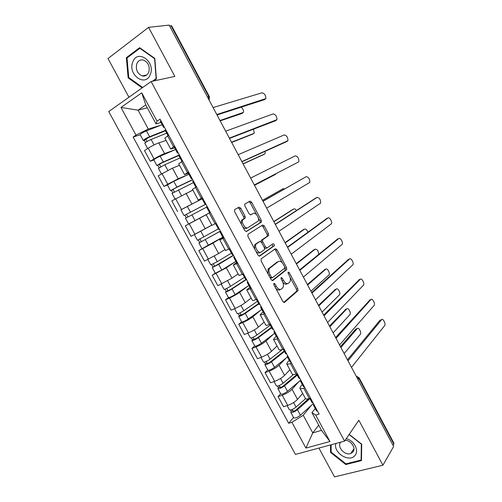 <?xml version="1.0" encoding="UTF-8"?>
<svg xmlns="http://www.w3.org/2000/svg" width="502" height="502" viewBox="0 0 502 502"><rect width="100%" height="100%" fill="white"/><g stroke="black" fill="none" stroke-linecap="round" stroke-linejoin="round"><path stroke-width="0.75" d="M273.885 283.323L273.923 284.866L282.858 301.526L284.471 302.417L298.006 290.627L297.786 288.656L289.227 272.624L288.035 272.103L288.192 273.452L289.309 275.535C290.532 278.033 290.765 280.11 290.005 281.76L288.424 283.247C286.818 284.151 285.136 283.172 283.392 280.311L282.262 278.196L281.145 277.543L281.189 279.049L282.325 281.17C283.567 283.705 283.799 285.82 283.015 287.52L281.365 289.083C279.696 290.024 277.97 289.039 276.188 286.134L275.033 283.975L273.885 283.323M240.778 208.23L239.071 207.131L234.666 209.566L234.635 211.656L244.725 230.456L246.438 231.516L261.498 222.066L261.266 220.278L251.609 202.193L249.971 201.107L244.662 204.17L244.901 205.933L249.111 213.802L250.774 214.875L253.259 213.413C255.531 211.813 259.841 218.42 258.248 221.031L247.869 227.688C245.541 229.42 241.042 222.712 242.686 219.958L245.265 217.981L245.032 216.174L240.778 208.23L239.435 208.932L237.904 207.778M151.102 81.525L174.853 76.423L148.586 27.346L169.149 25.1L393.65 446.491L382.907 465.21L358.855 420.268L344.585 441.114L151.102 81.525L108.739 111.551L295.452 454.423L344.585 441.114M261.115 258.875L261.14 261.046L271.118 279.639L272.755 280.587L286.761 269.505L286.542 267.597L276.985 249.701L275.403 248.722L261.115 258.875M257.959 255.116L247.925 236.417L247.925 234.29L262.722 224.978L264.328 226.007L268.445 233.719L268.677 235.538L262.496 239.837L262.722 241.694L265.502 246.89L267.127 247.888L273.075 243.765C273.998 243.846 274.418 244.512 274.337 245.748L259.634 256.12L257.959 255.116M318.902 448.073L334.514 476.9L382.907 465.21M148.586 27.346L107.993 58.539L128.939 97.231M169.544 25.834L171.671 25.847L209.365 96.616L208.788 96.629L171 25.677M358.033 379.637L359.093 377.793L393.938 443.222L393.825 444.069L358.899 378.483L356.332 376.444M393.066 445.393L393.825 444.069M305.411 398.506L305.442 398.575C305.9 399.184 307.193 399.165 309.326 398.513L310.512 398.136M298.753 381.752L292.045 389.251C289.547 391.729 286.272 393.731 282.218 395.237L287.721 405.39C291.787 403.915 295.057 401.907 297.523 399.372L302.656 393.411M287.721 405.39L283.542 406.72L278.052 396.605L280.674 393.737M304.915 387.757L303.735 388.146C301.608 388.824 300.328 388.874 299.895 388.297L300.654 386.389L302.311 384.513M282.218 395.237L278.052 396.605M292.277 374.191L292.308 374.247C292.716 374.768 293.977 374.68 296.086 373.971L297.266 373.57M267.742 369.899L265.025 372.616L270.547 382.781L274.688 381.351C278.729 379.801 282.017 377.818 284.552 375.402L289.886 369.761M291.637 363.134L290.463 363.548C288.361 364.276 287.119 364.396 286.73 363.912L287.577 362.162L289.296 360.392M286.084 358.064L279.049 365.224C276.476 367.583 273.176 369.56 269.147 371.141L265.025 372.616M279.074 349.731L279.099 349.781C279.457 350.214 280.687 350.057 282.777 349.298L283.937 348.865M254.74 345.928L251.929 348.488L257.476 358.71L261.58 357.186C265.589 355.554 268.903 353.596 271.519 351.3L277.048 345.978M278.277 338.367L277.123 338.812C275.04 339.597 273.828 339.785 273.49 339.39L276.213 336.133M273.377 334.225L265.978 341.065C263.33 343.305 260.011 345.257 256.007 346.92L251.929 348.488M265.796 325.139L265.815 325.177C266.129 325.522 267.321 325.29 269.386 324.48L270.54 324.022M241.663 321.826L238.757 324.229L244.336 334.508L248.396 332.882C252.38 331.176 255.719 329.237 258.411 327.066L264.134 322.064M264.849 313.468L263.701 313.938C261.642 314.773 260.463 315.036 260.174 314.729L263.054 311.748M260.663 310.23L252.845 316.768C250.115 318.889 246.771 320.822 242.799 322.56L238.757 324.229M252.443 300.409L252.456 300.434C252.719 300.692 253.88 300.391 255.926 299.525L257.068 299.035M228.517 297.592L225.511 299.832L231.127 310.173L235.143 308.448C239.096 306.659 242.46 304.745 245.227 302.693L251.157 298.025M251.345 288.424L246.783 289.93L249.827 287.219M248.013 286.027L239.63 292.346C236.825 294.341 233.455 296.249 229.514 298.062L225.511 299.832M239.015 275.535L243.514 273.91M215.295 273.226L212.195 275.303L217.837 285.701L231.974 278.19L238.105 273.854M237.76 263.236L233.317 264.987L236.524 262.559M235.614 261.529L226.346 267.779L212.195 275.303M224.099 237.904L219.776 239.912L225.517 250.536L229.885 248.634M202.049 248.697L198.805 250.636L204.477 261.09L218.646 253.548L224.984 249.55M219.776 239.912L223.145 237.76M222.832 237.17L212.986 243.081L198.805 250.636M210.357 212.428L206.159 214.687L211.932 225.373L216.18 223.221M206.184 214.73L185.338 225.837L191.042 236.348L211.788 225.109M201.898 198.372L198.265 200.072L202.394 197.662M181.159 209.679L202.118 198.773M196.539 186.807L192.461 189.323L198.265 200.072M192.881 190.101L171.797 200.894L177.532 211.461M188.332 173.209L184.529 174.621L188.532 171.954M167.417 184.949L163.947 186.437L167.756 184.196L178.216 178.794L188.89 174.25L173.767 181.329L167.404 184.931L170.529 190.691L171.427 190.383L172.763 192.856M182.64 161.035L178.699 163.834M179.509 165.334L172.456 168.151L158.174 175.813L163.947 186.437M174.677 147.908L170.705 149.025L174.583 146.101M153.857 159.956L150.286 161.274L154.045 158.927C157.816 156.649 161.33 154.873 164.587 153.593L174.746 149.897M168.659 135.113L164.851 138.182M166.062 140.428L158.795 142.894C155.507 144.112 151.98 145.881 148.228 148.19L144.482 150.587L150.286 161.274M311.378 405.302L303.221 415.279L312.759 432.893L321.531 430.377L311.943 412.625L315.25 408.502M318.695 425.131L312.759 432.893L305.913 448.079L291.913 422.295L303.221 415.279M311.943 412.625L315.708 415.123L329.946 441.496L305.913 448.079M160.954 122.463L156.034 123.938L145.762 104.905L138.1 110.176L148.31 129.039L135.998 135.132L133.13 137.033L288.669 423.274L291.913 422.295M135.998 135.132L120.969 107.453L141.746 92.839L157.051 121.189L156.034 123.938M315.708 415.123L319.121 414.094L160.069 119.187L157.051 121.189M330.542 444.916L330.542 452.427L345.79 464.532L361.459 460.61L361.722 444.195L349.191 434.387M153.518 81.004L156.392 78.971L154.823 58.389L139.594 47.703L126.353 57.686L128.142 77.879L142.129 87.881M147.293 107.748L138.1 110.176L120.969 107.453M148.31 129.039L160.922 125.186M293.532 417.451L288.669 423.274M140.221 134.825L133.13 137.033M329.946 441.496L321.531 430.377M145.762 104.905L141.746 92.839M331.144 451.568L330.542 452.427M346.305 463.748L345.79 464.532M128.995 77.71L128.142 77.879M127.709 57.473L126.353 57.686M275.585 287.972C277.223 289.961 278.685 290.526 279.972 289.673L280.449 289.472M282.751 282.08C284.358 284.076 285.795 284.659 287.05 283.837L287.571 283.617M283.705 302.449L296.638 291.198L296.425 289.234L290.049 277.311M282.394 262.979L275.636 250.329L274.594 249.299M272.084 280.637L285.249 270.296L284.854 267.585M271.312 277.041L272.46 277.7L284.653 268.206L284.609 266.738L283.429 264.535C281.716 261.699 280.041 260.682 278.403 261.492L269.379 268.507C268.626 270.183 268.865 272.266 270.089 274.763L271.312 277.041L270.026 277.612M270.333 278.183L272.285 277.782M277.681 261.824L278.403 261.492M268.087 273.998L267.999 269.128L277.041 262.113M261.147 241.826L261.347 240.263L267.334 236.191L267.108 234.365L262.998 226.672L261.78 225.574M264.598 248.164L265.771 248.528L266.976 247.963M259.076 256.189L272.868 246.532L272.172 244.392M256.522 243.721L255.951 244.374C254.225 247.16 258.737 254.025 261.021 252.123L264.61 249.544L264.385 247.662L261.592 242.453L259.948 241.437L254.583 245.032L254.752 249.143M255.725 250.95C257.149 252.795 258.461 253.397 259.653 252.77M258.725 242.033L259.948 241.437M255.154 244.38L258.593 242.096M241.399 224.256L241.337 220.648L243.916 218.671L243.683 216.87L239.435 208.932M242.704 226.684C244.097 228.354 245.365 228.912 246.513 228.366L247.643 227.795M252.067 214.028L253.259 213.413M250.479 214.95L251.929 214.097M256.654 214.806L250.285 202.883L248.816 201.748M246.036 231.598L260.168 222.731L259.936 220.943L258.298 217.868M305.542 398.695L296.042 407.122C292.992 409.4 290.771 410.285 289.378 409.789L287.1 405.585M308.573 398.732L295.973 409.958C294.517 411.05 293.45 411.477 292.779 411.226L292.98 410.686L292.296 409.425M344.14 353.565L360.342 334.326C361.791 332.613 358.623 326.758 357.229 328.584L340.896 347.478M309.903 398.601L297.448 409.72C294.404 412.004 292.183 412.889 290.783 412.374L291.204 411.238L290.52 409.983M313.392 403.476L300.428 415.217C297.391 417.513 295.163 418.386 293.752 417.846L290.783 412.374M340.475 346.681L355.686 329.149L356.464 328.866M293.325 411.326L292.98 410.686L291.204 411.238M313.763 404.16L313.505 405.265L314.497 405.522M313.505 405.265L316.517 410.862L317.521 411.132M347.484 359.846L379.945 320.27L380.692 320M309.784 398.368L312.081 402.623L313.066 402.868M351.494 367.37L384.714 325.553C386.076 323.84 382.857 317.854 381.558 319.68L347.986 360.775M293.425 374.58L283.097 383.214C280.003 385.429 277.788 386.352 276.458 385.975L274.067 381.564M296.902 374.492L283.059 386.12C281.578 387.18 280.518 387.619 279.878 387.437L280.103 386.935L279.319 385.492M333.121 332.876L349.95 314.591C351.362 312.871 348.2 307.155 346.788 308.868L329.864 326.758M297.24 375.113L284.508 385.825C281.421 388.046 279.206 388.962 277.87 388.573L278.346 387.531L277.562 386.088M300.554 380.215L287.502 391.347C284.421 393.587 282.206 394.497 280.856 394.076L277.87 388.573M329.494 326.068L345.934 309.201M280.405 387.494L280.103 386.935L278.346 387.531M282.526 349.386L270.076 359.168C266.938 361.327 264.736 362.281 263.475 362.03L260.965 357.411M284.214 350.973L270.076 362.143C268.57 363.184 267.516 363.636 266.907 363.511L267.152 363.053L266.273 361.427M322.046 312.093L339.515 294.768C340.889 293.049 337.733 287.458 336.296 289.064L318.77 305.95M284.502 351.507L271.5 361.798C268.363 363.963 266.16 364.91 264.893 364.647L265.414 363.686L264.535 362.061M287.451 356.966L274.506 367.351C271.381 369.528 269.179 370.476 267.892 370.181L264.893 364.647M318.463 305.36L335.349 289.447M267.415 363.53L267.152 363.053L265.414 363.686M335.92 443.461C332.851 452.71 349.593 463.164 355.09 455.308C359.313 450.489 353.992 440.436 346.261 438.666M340.695 442.168L340.632 442.249C336.666 446.849 344.956 455.998 350.823 453.469L352.95 451.944C356.294 448.167 350.954 440.235 345.125 440.323M349.085 434.544L361.346 444.138L361.095 460.039L345.922 463.842L331.144 452.12L331.144 444.753M361.478 459.418L361.095 460.039M150.293 74.459C155.896 61.646 137.259 48.587 132.773 62.047C127.445 74.698 145.542 87.649 150.293 74.459M148.755 72.244C150.104 66.496 148.341 62.436 143.472 60.064C140.403 59.412 138.175 60.648 136.789 63.773C135.496 69.59 137.31 73.637 142.223 75.909C145.191 76.499 147.375 75.281 148.755 72.244M142.681 87.492L128.757 77.54L127.031 57.981L139.863 48.317L154.61 58.665L156.128 78.594L152.376 81.249M140.365 48.242L139.863 48.317M300.698 379.939L300.384 380.949L301.338 381.125M300.384 380.949L303.421 386.571L304.381 386.766M335.6 337.532L369.999 299.889M296.538 373.814L298.954 378.295L299.901 378.458M339.565 344.974L374.153 305.379C375.483 303.666 372.277 297.818 370.947 299.525L336.033 338.348M287.564 355.579L287.2 356.502L288.11 356.596M287.2 356.502L290.25 362.155L291.173 362.268M323.652 315.112L359.256 279.696M283.222 349.128L285.757 353.828L286.667 353.916M327.568 322.46L363.548 285.111C364.841 283.404 361.641 277.681 360.285 279.275L324.022 315.802M270.302 325.177L256.986 334.997C253.805 337.093 251.609 338.084 250.41 337.959L247.793 333.127M271.463 327.329L257.018 338.041L253.861 339.459L254.137 339.045L253.152 337.231M310.92 291.21L329.03 274.858C330.366 273.144 327.216 267.673 325.754 269.172L307.632 285.036M271.701 327.768L258.417 337.639C255.236 339.741 253.046 340.726 251.841 340.588L252.412 339.716L251.433 337.909M274.663 333.259L261.442 343.224C258.273 345.345 256.076 346.317 254.859 346.148L251.841 340.588M307.375 284.552L324.719 269.612M254.351 339.44L254.137 339.045L252.412 339.716M257.419 301.294L243.821 310.688C240.596 312.727 238.412 313.75 237.283 313.75L234.541 308.705M258.637 303.553L243.89 313.806L240.753 315.269L241.048 314.898L239.962 312.897M318.714 254.313C318.475 250.9 317.295 249.193 315.168 249.187L296.469 264.002M258.825 303.905L245.258 313.348C242.039 315.388 239.856 316.404 238.714 316.392L239.341 315.614L238.255 313.618M261.806 309.427L248.302 318.965C245.089 321.023 242.905 322.033 241.751 321.989L238.714 316.392M296.255 263.632L314.039 249.695M241.217 315.212L241.048 314.898L239.341 315.614M244.468 277.286L230.587 286.247C227.312 288.223 225.141 289.277 224.08 289.409L221.219 284.145M245.785 279.627L230.688 289.441L227.563 290.947L227.889 290.62L226.703 288.43M307.939 232.206C306.942 229.765 305.806 228.73 304.532 229.113L285.192 242.912M246.526 279.495L232.031 288.92C228.761 290.903 226.59 291.951 225.523 292.07L226.195 291.38L225.009 289.196M248.879 285.456L235.093 294.567C231.836 296.563 229.659 297.604 228.573 297.692L225.523 292.07M285.048 242.642L303.308 229.69M228.015 290.853L226.195 291.38M274.349 331.088L273.935 331.91L274.807 331.929M273.935 331.91L277.004 337.595L277.882 337.633M311.648 292.572L348.457 259.415M269.831 324.305L272.486 329.224L273.352 329.23M315.513 299.832L352.893 264.755C354.148 263.054 350.961 257.457 349.574 258.938L311.949 293.137M261.071 306.452L260.594 307.186L261.429 307.124M260.594 307.186L263.682 312.903L264.523 312.859M299.575 269.913L337.608 239.046M256.365 299.336L259.139 304.482L259.967 304.413M303.396 277.085L342.188 244.305C343.412 242.61 340.231 237.132 338.819 238.5L299.813 270.358M247.712 281.685L247.185 282.319L247.975 282.174M247.185 282.319L250.285 288.066L251.088 287.947M287.445 247.141L326.708 218.59M242.817 274.23L245.716 279.601L246.501 279.451M291.216 254.225L331.433 223.767C332.619 222.079 329.45 216.707 328.007 217.968L287.615 247.461M231.447 253.146L217.278 261.674L210.802 264.937L207.828 259.452M225.003 249.588L223.697 250.36M233.436 255.217L214.304 266.493L214.655 266.211L213.363 263.826M296.525 210.476C295.54 209.096 294.649 208.587 293.852 208.945L273.891 221.702M233.524 255.386L218.734 264.353L212.252 267.61L212.98 267.014L211.693 264.636M235.877 261.366L221.809 270.038L215.32 273.264L212.252 267.61M273.803 221.539L292.528 209.604M214.73 266.355L212.98 267.014M234.277 256.779L233.694 257.313L234.447 257.087M233.694 257.313L236.812 263.092L237.571 262.891M275.253 224.256L315.758 198.039M229.194 248.973L232.219 254.577L232.966 254.345M278.974 231.246L320.634 203.134C320.778 199.79 319.617 197.863 317.151 197.349L275.353 224.45M196.602 233.436L199.752 231.761M207.615 227.444L211.806 225.141M218.357 228.874L197.449 240.326L194.399 234.591M211.825 225.178L194.362 234.629M220.416 231.083L200.976 241.901L201.346 241.663L199.953 239.09M284.559 188.934L283.122 188.689L262.533 200.386M220.453 231.152L198.911 243.012L199.696 242.51L198.296 239.937M222.813 237.139L201.992 248.703L198.911 243.012M262.508 200.329L283.122 188.689M201.384 241.726L199.696 242.51M220.767 231.729L220.127 232.162L220.836 231.861M220.127 232.162L223.264 237.979L223.986 237.691M262.992 201.246L306.245 176.629L263.029 201.315M216.199 223.252L215.502 223.585L218.646 229.414L219.349 229.1M266.669 208.148L309.778 182.414C309.903 179.126 308.724 177.2 306.245 176.629M205.895 204.157L184.027 215.578L180.921 209.849L202.143 198.817M205.876 204.119L184.027 215.578M187.936 216.927L186.487 214.247M210.351 212.415L188.595 223.999L210.357 212.421M254.495 185.294L275.523 174.351L276.031 173.673M206.629 207.138L185.495 218.282L188.595 223.999M275.523 174.351L254.508 185.32M186.298 217.818L184.868 215.176M210.325 212.365L209.641 212.722L210.319 212.352M209.641 212.722L206.485 206.874L207.15 206.485M254.301 184.931L298.521 161.958L254.313 184.956M205.694 203.787L204.992 204.107L205.657 203.712M204.992 204.107L201.835 198.246L202.488 197.832M298.521 161.958L298.878 161.594C298.979 158.368 297.78 156.436 295.283 155.808L250.642 178.059M192.73 179.741L175.669 187.88L171.427 190.383M192.655 179.597L176.905 187.114L170.529 190.691M174.382 191.927L172.977 189.323M243.05 163.809L264.711 153.938L265.125 153.537L265.112 151.328M193.402 182.615L172.004 193.408L175.054 199.037M192.856 190.051L190.691 191.118M263.387 154.685L243.119 163.941M195.868 187.183L192.768 181.435L193.389 180.965M286.134 141.859L241.945 161.744M192.028 178.436L191.268 178.656L191.883 178.179M191.268 178.656L188.087 172.763L188.696 172.261M241.864 161.588L287.922 140.685C287.997 137.51 286.78 135.584 284.276 134.9L238.186 154.685M179.49 155.187L162.09 162.805L156.95 165.666L153.807 159.874C154.509 159.04 156.624 157.804 160.144 156.166L175.562 149.546M179.358 154.949L163.294 161.983C159.787 163.639 157.672 164.869 156.95 165.666M160.753 166.783L159.391 164.261M231.547 142.217L253.843 133.432L254.307 133.005L253.491 129.221M180.099 157.954L164.781 164.725L158.437 168.402L161.399 173.861M179.503 165.315L179.057 165.516M252.631 134.141L231.673 142.461M159.153 167.762L157.904 165.459M181.975 161.437L178.969 155.858L179.547 155.3M275.196 120.85L229.521 138.414M178.279 152.941L177.457 153.06L178.034 152.495M174.269 147.149L174.828 146.546M229.364 138.125L276.922 119.677C276.972 116.558 275.736 114.632 273.213 113.885L225.668 131.185M165.44 130.784L148.435 137.592L144.312 140.391L143.302 140.504L140.14 134.674C140.773 133.708 142.869 132.434 146.44 130.859L162.165 124.703M165.265 130.451L149.609 136.707C146.051 138.301 143.948 139.562 143.302 140.504M147.048 141.495L145.724 139.06M219.989 120.524L243.432 112.385C243.84 110.653 243.112 108.921 241.249 107.19M166.727 133.155L151.102 139.468C147.55 141.068 145.448 142.33 144.796 143.252L147.67 148.548M241.832 113.508L220.177 120.875M145.467 142.524L144.312 140.391M168.007 135.534L165.089 130.131L165.629 129.485M264.203 99.735L217.021 114.958M164.449 127.307L163.57 127.32L164.104 126.667M163.57 127.32L160.358 121.352L160.878 120.687M216.801 114.538L265.865 98.58C265.891 95.512 264.636 93.579 262.1 92.776L213.08 107.56M161.964 173.523L167.756 184.196M175.625 198.71L181.385 209.328M189.21 223.76L194.933 234.315M202.72 248.666L208.412 259.164M216.155 273.433L221.815 283.875M229.514 298.062L235.143 308.448M242.799 322.56L248.396 332.882M256.007 346.92L261.58 357.186M269.147 371.141L274.688 381.351M148.228 148.19L154.045 158.927M158.795 142.894L164.587 153.593M172.456 168.151L178.216 178.794M181.561 161.682L187.447 172.594M186.041 193.27L191.764 203.85M195.447 187.422L201.302 198.271M199.551 218.244L205.243 228.768M209.259 213.017L215.076 223.798M212.986 243.081L218.646 253.548M222.982 238.463L228.768 249.187M226.346 267.779L231.974 278.19M236.637 263.763L242.384 274.425M239.63 292.346L245.227 302.693M250.209 288.926L255.926 299.525M252.845 316.768L258.411 327.066M263.701 313.938L269.386 324.48M265.978 341.065L271.519 351.3M277.123 338.812L282.777 349.298M279.049 365.224L284.552 375.402M290.463 363.548L296.086 373.971M292.045 389.251L297.523 399.372M303.735 388.146L309.326 398.513M167.599 135.797L173.516 146.766M207.452 96.993L208.788 96.629L209.039 99.973M274.895 286.692L276.188 286.134M281.045 278.729L282.262 278.196M282.149 280.85L283.392 280.311M288.054 273.138L289.227 272.624M296.425 289.234L297.786 288.656M296.506 291.361L297.874 290.783M284.145 302.555L284.471 302.417M273.772 284.527L275.033 283.975M275.636 250.329L276.985 249.701M285.186 268.2L286.542 267.597M285.249 270.296L286.604 269.693M268.589 268.438L269.963 267.811M268.808 275.334L270.089 274.763M262.998 226.672L264.328 226.007M267.108 234.365L268.445 233.719M267.139 236.411L268.482 235.758M261.347 240.263L262.697 239.611M261.498 242.284L262.722 241.694M264.278 247.473L265.502 246.89M272.868 246.532L274.211 245.898M243.683 216.87L245.032 216.174M243.677 218.935L245.026 218.244M241.989 219.926L243.338 219.236M250.285 202.883L251.609 202.193M259.936 220.943L261.266 220.278M259.954 222.963L261.291 222.298M296.042 407.122L293.576 402.566M300.428 415.217L297.448 409.72M355.686 329.149L357.229 328.584M381.558 319.68L379.945 320.27M283.097 383.214L280.543 378.489M287.502 391.347L284.508 385.825M345.25 309.464L346.788 308.868M270.076 359.168L267.428 354.286M274.506 367.351L271.5 361.798M334.771 289.685L336.296 289.064M370.947 299.525L369.34 300.146M360.285 279.275L358.692 279.928M256.986 334.997L254.25 329.939M261.442 343.224L258.417 337.639M324.242 269.819L325.754 269.172M243.821 310.688L240.991 305.461M248.302 318.965L245.258 313.348M313.662 249.864L315.168 249.187M230.587 286.247L227.663 280.85M235.093 294.567L232.031 288.92M303.039 229.822L304.532 229.113M349.574 258.938L347.999 259.616M338.819 238.5L337.25 239.209M328.007 217.968L326.451 218.709M217.278 261.674L214.26 256.095M221.809 270.038L218.734 264.353M292.371 209.685L293.852 208.945M317.151 197.349L315.607 198.114M203.894 236.957L200.794 231.234M208.449 245.371L205.356 239.655M190.434 212.108L187.321 206.353M195.014 220.566L191.908 214.818M176.905 187.114L173.767 181.329M181.467 195.548L178.379 189.844M263.261 154.754L264.711 153.938M287.527 141.075L286.014 141.928M163.294 161.983L160.144 156.166M167.806 170.316L164.781 164.725M252.406 134.279L253.843 133.432M276.483 120.091L274.977 120.976M149.609 136.707L146.44 130.859M154.064 144.94L151.102 139.468M241.506 113.709L242.93 112.831M265.382 99.013L263.895 99.929M345.947 356.96L345.47 356.062M333.711 333.993L333.24 333.102M321.412 310.907L320.941 310.016M309.05 287.696L308.579 286.811M296.619 264.372L296.149 263.481M284.126 240.916L283.655 240.025M271.569 217.341L271.093 216.444M258.944 193.647L258.461 192.743M246.25 169.82L245.767 168.91M233.486 145.869L233.003 144.952M220.66 121.785L220.165 120.863M164.838 138.157L170.705 149.025M299.895 388.297L305.442 398.575M286.73 363.912L292.308 374.247M273.49 339.39L279.099 349.781M260.174 314.729L265.815 325.177M246.783 289.93L252.456 300.434M233.317 264.987L239.021 275.56M178.687 163.809L184.529 174.621M209.133 100.149L209.365 96.616M359.093 377.793L356.138 376.08M296.638 291.198L298.006 290.627M285.406 270.107L286.761 269.505M267.999 269.128L269.379 268.507M267.334 236.191L268.677 235.538M261.147 240.496L262.496 239.837M272.994 246.382L274.337 245.748M254.583 245.032L255.951 244.374M243.916 218.671L245.265 217.981M241.337 220.648L242.686 219.958M260.168 222.731L261.498 222.066M353.954 448.694L350.823 453.469M146.766 74.999L142.223 75.909M174.263 147.13L177.457 153.06"/></g></svg>
